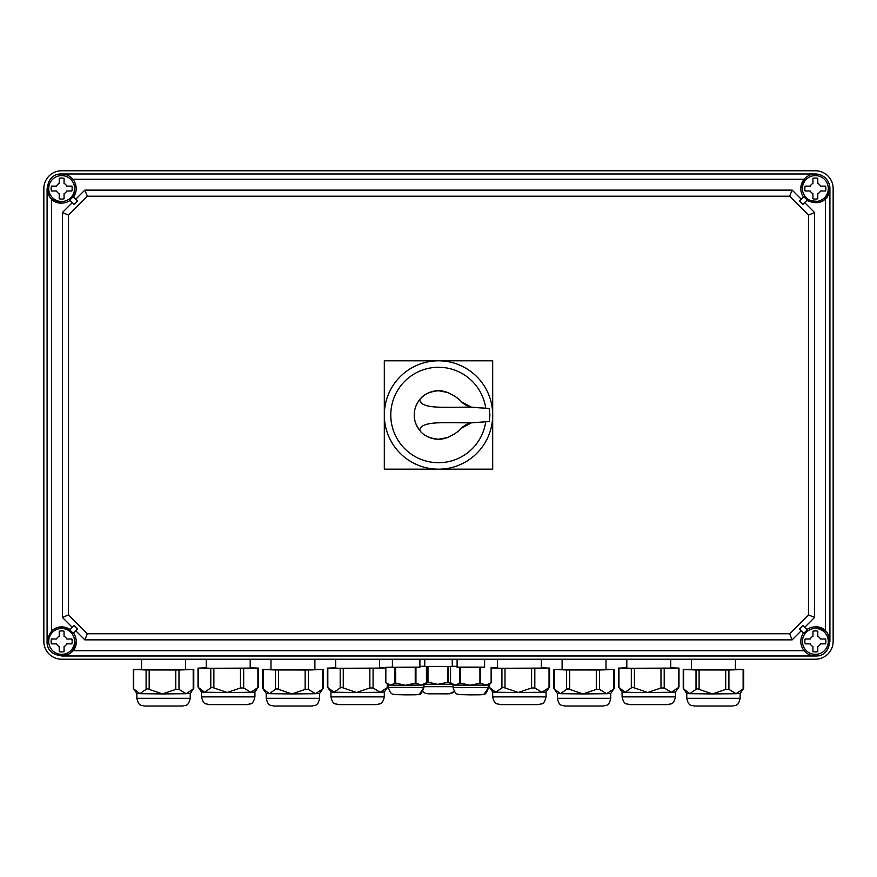 <?xml version="1.0" encoding="UTF-8"?>
<svg xmlns="http://www.w3.org/2000/svg" width="877" height="877" viewBox="0 0 877 877"><rect width="100%" height="100%" fill="white"/><g stroke="black" fill="none" stroke-linecap="round" stroke-linejoin="round"><path stroke-width="1.32" d="M43.85 641.427A17.792 17.792 0 0 0 61.642 659.219L815.358 659.219A17.792 17.792 0 0 0 833.15 641.427L833.15 188.555A17.792 17.792 0 0 0 815.358 170.763L61.642 170.763A17.792 17.792 0 0 0 43.85 188.555L43.85 641.427M68.505 215.073L68.505 614.898L87.36 633.753L789.64 633.753L808.495 614.898L808.495 215.073L789.64 196.218L87.36 196.218L68.505 215.073L62.399 212.552L62.399 617.43L72.309 627.329M72.309 202.642L62.399 212.552M51.535 630.947A14.558 14.558 0 0 1 70.072 629.565C57.663 624.314 50 628.272 47.084 641.427L51.535 630.947L51.535 199.035L61.642 203.102A14.558 14.558 0 0 0 70.072 200.416M803.496 632.997A14.558 14.558 0 0 0 815.358 655.985L61.642 655.985A14.558 14.558 0 0 0 72.846 650.723L76.2 641.427C77.099 660.206 46.185 660.206 47.084 641.427L47.084 188.555A14.558 14.558 0 0 0 51.535 199.035M822.659 201.151L825.465 199.035A14.558 14.558 0 0 0 829.916 188.555L829.916 641.427A14.558 14.558 0 0 0 825.465 630.947L815.358 626.869A14.558 14.558 0 0 0 806.928 629.565L804.691 627.329L814.601 617.43L808.495 614.898M825.465 199.035L825.465 630.947M814.601 617.43L814.601 212.552L804.691 202.642L806.928 200.416L821.574 201.71M814.601 212.552L808.495 215.073M75.74 630.76L84.828 639.859L87.36 633.753M62.399 617.43L68.505 614.898M77.56 628.941L74.128 625.509L69.765 629.872L73.197 633.304L77.56 628.941M84.828 639.859L792.172 639.859L789.64 633.753M792.172 639.859L801.26 630.76M799.44 628.941L802.872 625.509L807.235 629.872L803.803 633.304L799.44 628.941M815.358 655.985C834.137 656.884 834.137 625.97 815.358 626.869M804.154 650.723L72.846 650.723M76.2 641.427A14.558 14.558 0 0 0 73.504 632.997M801.26 199.211L792.172 190.123L789.64 196.218M799.44 201.03L802.872 204.462L807.235 200.099L803.803 196.667L799.44 201.03M792.172 190.123L84.828 190.123L87.36 196.218M84.828 190.123L75.74 199.211M77.56 201.03L74.128 204.462L69.765 200.099L73.197 196.667L77.56 201.03M75.258 183.403L73.504 196.985A14.558 14.558 0 0 0 61.642 173.997C42.863 173.098 42.863 204.012 61.642 203.102M72.846 179.259L804.154 179.259L800.8 188.555A14.558 14.558 0 0 0 803.496 196.985M806.928 200.416C819.337 205.656 827 201.699 829.916 188.555A14.558 14.558 0 0 0 815.358 173.997A14.558 14.558 0 0 0 800.8 188.555M61.642 173.997L815.358 173.997M48.706 641.427A12.936 12.936 0 0 0 61.642 654.363A12.936 12.936 0 0 0 74.578 641.427A12.936 12.936 0 0 0 61.642 628.491A12.936 12.936 0 0 0 48.706 641.427M66.762 643.85L71.87 643.85A10.513 10.513 0 0 0 71.87 639.004L66.762 639.004A5.657 5.657 0 0 0 64.065 636.307L64.065 631.199A10.513 10.513 0 0 0 59.219 631.199L59.219 636.307A5.657 5.657 0 0 0 56.523 639.004L51.414 639.004A10.513 10.513 0 0 0 51.414 643.85L56.523 643.85A5.657 5.657 0 0 0 59.219 646.546L59.219 651.655A10.513 10.513 0 0 0 64.065 651.655L64.065 646.546A5.657 5.657 0 0 0 66.762 643.85M59.219 651.655A10.535 10.535 0 0 0 61.642 651.94M51.414 639.004A10.557 10.557 0 0 0 51.414 643.85M61.642 630.914A10.535 10.535 0 0 0 59.219 631.199M71.87 643.85A10.557 10.557 0 0 0 71.87 639.004M802.422 641.427A12.936 12.936 0 0 0 815.358 654.363A12.936 12.936 0 0 0 828.294 641.427A12.936 12.936 0 0 0 815.358 628.491A12.936 12.936 0 0 0 802.422 641.427M820.477 643.85L825.586 643.85A10.513 10.513 0 0 0 825.586 639.004L820.477 639.004A5.657 5.657 0 0 0 817.781 636.307L817.781 631.199A10.513 10.513 0 0 0 812.935 631.199L812.935 636.307A5.657 5.657 0 0 0 810.238 639.004L805.13 639.004A10.513 10.513 0 0 0 805.13 643.85L810.238 643.85A5.657 5.657 0 0 0 812.935 646.546L812.935 651.655A10.513 10.513 0 0 0 817.781 651.655L817.781 646.546A5.657 5.657 0 0 0 820.477 643.85M812.935 651.655A10.535 10.535 0 0 0 815.358 651.94M805.13 639.004A10.557 10.557 0 0 0 805.13 643.85M815.358 630.914A10.535 10.535 0 0 0 812.935 631.199M825.586 643.85A10.557 10.557 0 0 0 825.586 639.004M802.422 188.555A12.936 12.936 0 0 0 815.358 201.491A12.936 12.936 0 0 0 828.294 188.555A12.936 12.936 0 0 0 815.358 175.608A12.936 12.936 0 0 0 802.422 188.555M820.477 190.978L825.586 190.978A10.513 10.513 0 0 0 825.586 186.121L820.477 186.121A5.657 5.657 0 0 0 817.781 183.436L817.781 178.316A10.513 10.513 0 0 0 812.935 178.316L812.935 183.436A5.657 5.657 0 0 0 810.238 186.121L805.13 186.121A10.513 10.513 0 0 0 805.13 190.978L810.238 190.978A5.657 5.657 0 0 0 812.935 193.664L812.935 198.783A10.513 10.513 0 0 0 817.781 198.783L817.781 193.664A5.657 5.657 0 0 0 820.477 190.978M812.935 198.783A10.535 10.535 0 0 0 815.358 199.068M805.13 186.121A10.557 10.557 0 0 0 805.13 190.978M815.358 178.042A10.535 10.535 0 0 0 812.935 178.316M825.586 190.978A10.557 10.557 0 0 0 825.586 186.121M48.706 188.555A12.936 12.936 0 0 0 61.642 201.491A12.936 12.936 0 0 0 74.578 188.555A12.936 12.936 0 0 0 61.642 175.608A12.936 12.936 0 0 0 48.706 188.555M66.762 190.978L71.87 190.978A10.513 10.513 0 0 0 71.87 186.121L66.762 186.121A5.657 5.657 0 0 0 64.065 183.436L64.065 178.316A10.513 10.513 0 0 0 59.219 178.316L59.219 183.436A5.657 5.657 0 0 0 56.523 186.121L51.414 186.121A10.513 10.513 0 0 0 51.414 190.978L56.523 190.978A5.657 5.657 0 0 0 59.219 193.664L59.219 198.783A10.513 10.513 0 0 0 64.065 198.783L64.065 193.664A5.657 5.657 0 0 0 66.762 190.978M59.219 198.783A10.535 10.535 0 0 0 61.642 199.068M51.414 186.121A10.557 10.557 0 0 0 51.414 190.978M61.642 178.042A10.535 10.535 0 0 0 59.219 178.316M71.87 190.978A10.557 10.557 0 0 0 71.87 186.121M419.886 667.331L392.403 667.342L392.403 659.219M385.748 682.635L385.748 667.331L419.897 667.134M392.403 667.145L385.748 667.331M395.637 683.04L390.397 685.112L405.437 685.277L415.95 683.051L421.19 685.134L426.463 682.744L426.43 667.364L426.463 682.734L423.942 684.97L405.437 685.277L395.637 683.04L395.637 667.649M385.836 682.734L388.368 684.97L390.397 685.112L385.836 682.734L385.836 667.331M484.597 659.219L484.586 667.353L457.114 667.331M457.103 667.145L484.597 667.134M450.537 667.331L450.537 682.734L453.058 684.97L455.097 685.112L460.337 683.04L470.127 685.277L480.651 683.051L485.88 685.134L455.097 685.112L450.537 682.734M491.131 667.364L491.131 682.755L485.891 685.134L488.599 684.992L491.164 682.744L491.164 667.364M488.632 684.97L488.621 687.404L461.346 687.656L453.058 687.393L453.058 684.97M452.236 666.432L424.764 666.432M419.897 666.487L457.103 666.509M457.103 666.388L452.247 666.224M424.753 666.235L419.897 666.367M427.987 666.739L427.987 682.142L426.047 683.117M427.987 682.142L437.776 684.378L448.3 682.142L452.05 684.082M424.742 684.257L452.258 684.257M182.964 706.051L144.113 706.051C141.767 704.593 138.917 707.355 136.856 698.311L190.221 698.311C188.16 707.355 185.31 704.593 182.964 706.051M141.581 659.219L141.581 669.524L145.198 669.732L185.496 669.524L185.496 659.219M193.357 688.927L186.099 693.707L190.221 693.455M146.097 689.366L147.369 688.763L162.464 693.926L186.099 693.707L178.985 689.388L175.762 689.421L162.475 693.926L139.914 693.674L133.721 688.949L133.721 669.535L146.097 669.951L146.097 689.366L139.914 693.674L136.856 693.466L133.6 688.774M136.856 693.455L136.856 698.311M146.097 669.951L178.985 669.973L193.773 669.546L185.496 669.25M133.721 669.535L141.581 669.261M247.665 704.615L208.803 704.615C206.468 703.157 203.607 705.908 201.546 696.875L254.922 696.875C252.861 705.908 250.011 703.157 247.665 704.615M206.281 659.219L206.281 668.088L209.899 668.296L250.186 668.088L250.186 659.219M258.046 687.491L250.8 692.271L254.922 692.03L258.397 687.02M210.787 687.93L212.07 687.327L227.165 692.479L250.789 692.271L243.685 687.952L240.462 687.974L227.165 692.479L204.604 692.238L198.421 687.513L198.421 668.099L210.787 668.504L210.787 687.93L204.604 692.238L201.546 692.03L198.301 687.338M210.787 668.504L243.685 668.526L258.463 668.099L250.186 667.814M198.421 668.099L206.281 667.825M312.365 706.051L273.503 706.051C271.157 704.593 268.307 707.355 266.246 698.311L319.623 698.311C317.562 707.355 314.7 704.593 312.365 706.051M270.982 659.219L270.982 669.524L274.589 669.732L314.887 669.524L314.887 659.219M322.747 688.927L315.49 693.707L319.623 693.455M275.488 689.366L276.77 688.763L291.855 693.926L315.49 693.707L308.375 689.388L305.152 689.421L291.866 693.926L269.305 693.674L263.122 688.949L263.122 669.535L275.488 669.951L275.488 689.366L269.305 693.674L266.246 693.466L262.99 688.774M266.246 693.455L266.246 698.311M275.488 669.951L308.375 669.973L323.164 669.546L314.887 669.25M263.122 669.535L270.982 669.261M377.055 704.615L338.204 704.615C335.858 703.157 333.008 705.908 330.947 696.875L384.312 696.875C382.251 705.908 379.401 703.157 377.055 704.615M335.672 659.219L335.672 668.088L339.289 668.296L379.588 668.088L379.588 659.219M387.448 687.491L380.19 692.271L384.312 692.03L387.787 687.02M340.188 687.93L341.46 687.327L356.555 692.479L380.19 692.271L373.076 687.952L369.853 687.974L356.566 692.479L333.994 692.238L327.812 687.513L327.812 668.099L340.188 668.504L340.188 687.93L334.005 692.238M327.691 687.338L330.947 692.03L333.994 692.238M385.748 668.022L379.588 667.814M340.188 668.504L385.748 668.175M327.812 668.099L335.672 667.825M538.796 704.615L499.945 704.615C497.599 703.157 494.749 705.908 492.688 696.875L546.053 696.875C543.992 705.908 541.142 703.157 538.796 704.615M497.412 659.219L497.412 668.088L501.03 668.296L541.328 668.088L541.328 659.219M549.188 687.491L541.931 692.271L546.053 692.03L549.528 687.02M541.328 667.814L549.605 668.099L534.817 668.526L501.929 668.504L501.929 687.93L503.201 687.327L518.296 692.479L541.931 692.271L534.817 687.952L531.594 687.974L518.307 692.479L495.746 692.238L489.552 687.513L489.552 684.159M501.929 687.93L495.746 692.238L492.688 692.03L489.432 687.338M491.252 668.153L501.929 668.504M497.412 667.825L491.252 667.989M603.497 706.051L564.635 706.051C562.3 704.593 559.438 707.355 557.377 698.311L610.754 698.311C608.693 707.355 605.843 704.593 603.497 706.051M562.113 659.219L562.113 669.524L565.731 669.732L606.018 669.524L606.018 659.219M613.878 688.938L606.632 693.707L610.754 693.455M566.619 689.366L567.901 688.763L582.997 693.926L606.621 693.707L599.517 689.388L596.294 689.421L582.997 693.926L560.436 693.674L554.253 688.949L554.253 669.535L566.619 669.951L566.619 689.366L560.436 693.674L557.377 693.466L554.132 688.774M557.377 693.455L557.377 698.311M566.619 669.951L599.517 669.973L614.295 669.546L606.018 669.25M554.253 669.535L562.113 669.261M668.197 704.615L629.335 704.615C626.989 703.157 624.139 705.908 622.078 696.875L675.454 696.875C673.393 705.908 670.532 703.157 668.197 704.615M626.814 659.219L626.814 668.088L630.42 668.296L670.719 668.088L670.719 659.219M678.579 687.491L671.322 692.271L675.454 692.03L678.93 687.02M647.697 692.479L671.322 692.271L664.207 687.952L660.984 687.974L647.697 692.479L634.499 692.413L625.137 692.238L618.954 687.513L618.954 668.099L631.319 668.504L631.319 687.93L625.137 692.238L622.078 692.03L618.822 687.338M647.686 692.479L632.602 687.327L631.319 687.93M631.319 668.504L664.207 668.526L678.995 668.099L670.719 667.814M618.954 668.099L626.814 667.825M732.887 706.051L694.036 706.051C691.69 704.593 688.84 707.355 686.779 698.311L740.144 698.311C738.083 707.355 735.233 704.593 732.887 706.051M691.504 659.219L691.504 669.524L695.121 669.732L735.419 669.524L735.419 659.219M743.279 688.938L736.022 693.707L740.144 693.455M696.02 689.366L697.292 688.763L712.387 693.926L736.022 693.707L728.908 689.388L725.685 689.421L712.398 693.926L689.837 693.674L683.643 688.949L683.643 669.535L696.02 669.951L696.02 689.366L689.826 693.674L686.779 693.466L683.523 688.774M686.779 693.455L686.779 698.311M696.02 669.951L728.908 669.973L743.696 669.546L735.419 669.25M683.643 669.535L691.504 669.261M492.688 360.809L384.312 360.809L384.312 469.173L492.688 469.173L492.688 360.809M384.312 414.985A54.188 54.188 0 0 0 438.5 469.173A54.188 54.188 0 0 0 492.688 414.985A54.188 54.188 0 0 0 438.5 360.809A54.188 54.188 0 0 0 384.312 414.985M425.4 435.409A24.26 24.26 0 0 0 438.5 439.245L447.413 437.557A24.26 24.26 0 0 1 438.5 439.245C429.5 438.347 423.251 435.398 419.743 430.377C416.016 425.488 414.185 420.357 414.24 414.985C414.185 409.614 416.016 404.483 419.743 399.594C420.149 408.518 442.874 407.038 448.772 407.301L471.333 407.125L489.267 408.485L489.881 414.985L489.267 421.497L485.737 421.738A47.709 47.709 0 0 1 435.124 462.585A47.709 47.709 0 0 1 390.791 414.985A47.709 47.709 0 0 1 435.124 367.397A47.709 47.709 0 0 1 485.737 408.243M489.267 421.497L471.333 422.857L461.488 428.195A18.921 18.921 0 0 1 466.389 424.578M419.743 430.377C420.149 421.464 442.874 422.933 448.772 422.681L471.333 422.857A18.921 18.921 0 0 0 466.454 424.545M484.707 408.178L474.293 407.476M457.531 431.747A40.441 40.441 0 0 1 453.113 434.762M418.943 429.357A24.26 24.26 0 0 1 414.393 417.77M414.393 412.212A24.26 24.26 0 0 1 418.943 400.625M447.413 392.425L438.5 390.725C429.5 391.624 423.251 394.584 419.743 399.594A24.26 24.26 0 0 1 447.413 392.425C453.847 395.297 458.539 398.421 461.488 401.776A18.921 18.921 0 0 0 471.333 407.125L461.488 401.776M453.113 395.209A40.441 40.441 0 0 1 457.531 398.224M447.413 437.557C453.847 434.674 458.539 431.561 461.488 428.195M394.957 667.638L394.957 683.03M415.95 667.649L415.95 683.051M415.238 683.051L415.238 667.66M423.942 684.97L423.931 687.404L388.379 687.382M419.557 694.08C420.609 694.705 422.078 692.479 423.942 687.393L419.557 694.08C417.057 694.935 416.937 694.77 405.799 694.858L394.518 694.595C393.521 693.641 391.021 696.174 388.358 687.393L388.358 684.97M395.648 694.661L415.084 694.77M460.337 667.649L460.337 683.04M459.658 667.638L459.658 683.03M480.651 667.649L480.651 683.051M479.927 683.051L479.927 667.66M488.621 687.404L484.247 694.08C481.747 694.935 481.637 694.77 470.489 694.858L459.219 694.595C458.222 693.641 455.722 696.174 453.058 687.393M460.348 694.661L479.785 694.77M427.307 666.739L427.307 682.131M448.3 666.75L448.3 682.142M447.577 682.153L447.577 666.75M453.058 686.669L423.942 686.669M451.896 693.181L454.308 691.482L449.452 693.773L428.425 693.828L425.224 693.225L422.692 691.482M427.998 693.762L447.434 693.86M193.203 669.579L193.203 688.993M178.985 669.973L178.985 689.388M175.762 669.995L175.762 689.421M149.167 669.984L149.167 689.399M257.904 668.142L257.904 687.557M243.685 668.526L243.685 687.952M240.462 668.559L240.462 687.974M213.867 668.537L213.867 687.963M322.604 669.579L322.604 688.993M308.375 669.973L308.375 689.388M305.152 669.995L305.152 689.421M278.568 669.984L278.568 689.399M387.294 684.027L387.294 687.557M373.076 668.526L373.076 687.952M369.853 668.559L369.853 687.974M343.258 668.537L343.258 687.963M549.035 668.142L549.035 687.557M534.817 668.526L534.817 687.952M531.594 668.559L531.594 687.974M504.999 668.537L504.999 687.963M613.736 669.579L613.736 688.993M599.517 669.973L599.517 689.388M596.294 669.995L596.294 689.421M569.699 669.984L569.699 689.399M678.436 668.142L678.436 687.557M664.207 668.526L664.207 687.952M660.984 668.559L660.984 687.974M634.4 668.537L634.4 687.963M743.126 669.579L743.126 688.993M728.908 669.973L728.908 689.388M725.685 669.995L725.685 689.421M699.09 669.984L699.09 689.399M419.897 659.219L419.897 667.342M426.551 682.657L426.551 667.353M457.103 659.219L457.103 667.342M450.449 682.635L450.449 667.331M491.252 682.657L491.252 667.353M488.642 687.393C486.779 692.479 485.31 694.705 484.247 694.08M452.247 659.219L452.247 666.443M424.753 659.219L424.753 666.443M190.221 698.311L190.221 693.466L193.696 688.456M193.773 669.546L193.773 688.346M133.304 669.502L133.304 688.302M254.922 692.019L254.922 696.875M201.546 692.019L201.546 696.875M258.463 668.099L258.463 686.899M198.005 668.066L198.005 686.866M319.623 698.311L319.623 693.466L323.098 688.456M323.164 669.546L323.164 688.346M262.705 669.502L262.705 688.302M384.312 692.019L384.312 696.875M330.947 692.019L330.947 696.875M387.864 684.531L387.864 686.899M327.395 668.066L327.395 686.866M546.053 692.019L546.053 696.875M492.688 692.019L492.688 696.875M549.605 668.099L549.605 686.899M489.136 684.531L489.136 686.866M610.754 698.311L610.754 693.466L614.229 688.456M614.295 669.546L614.295 688.346M553.836 669.502L553.836 688.302M675.454 692.019L675.454 696.875M622.078 692.019L622.078 696.875M678.995 668.099L678.995 686.899M618.537 668.066L618.537 686.866M740.144 698.311L740.144 693.466L743.619 688.456M743.696 669.546L743.696 688.346M683.227 669.502L683.227 688.302"/></g></svg>

